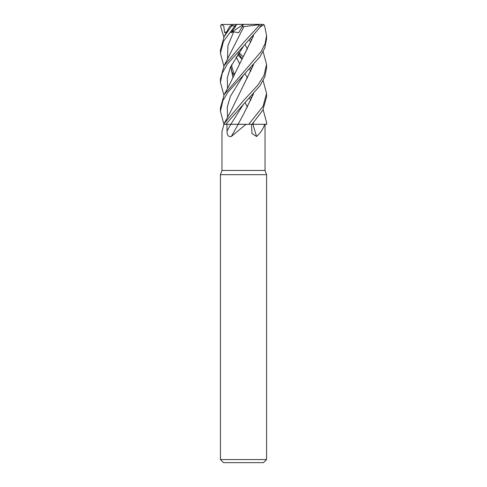 <?xml version="1.0" encoding="UTF-8"?>
<svg xmlns="http://www.w3.org/2000/svg" width="487" height="487" viewBox="0 0 487 487"><rect width="100%" height="100%" fill="white"/><g stroke="black" fill="none" stroke-linecap="round" stroke-linejoin="round"><path stroke-width="0.73" d="M263.126 80.635L266.566 93.413L263.096 106.245L248.747 124.313L238.088 124.276L248.68 124.313L246.014 124.313L231.295 136.512C228.427 137.066 227.009 135.234 227.027 131.015L226.942 124.313L238.192 124.313M253.526 122.712L252.844 124.276L266.913 124.313L252.936 124.313L266.566 124.313L266.566 122.389L266.486 124.313M223.941 124.313L221.969 131.624L221.969 170.45L265.031 170.45L266.566 174.675L266.566 459.576L220.428 459.576L223.509 462.65L263.491 462.65L266.566 459.576M264.611 124.313C263.491 128.458 260.819 132.525 256.594 136.512L251.992 133.535L251.469 124.313M221.969 170.45L220.428 174.675L266.566 174.675M252.978 124.313A390.391 262.116 -69.7 0 0 256.594 136.512M253.453 122.791L252.893 124.313L252.041 124.313L252.936 124.313M238.173 124.313A390.391 177.146 -73.3 0 1 231.295 136.512M243.463 114.354L238.07 124.313L246.014 124.313M226.948 124.313L230.826 124.288L225.761 124.313L260.095 85.596L264.885 76.703L266.566 67.863L266.566 64.607M252.254 95.154L252.765 95.714M263.126 109.636L266.566 122.389M251.791 98.1L250.628 96.883M252.254 66.11L252.765 66.676M248.747 124.313L252.041 124.313L262.87 110.099L266.566 96.883L266.566 93.413M251.791 69.111L250.628 67.863M243.5 46.143L261.245 25.89L261.403 24.496L258.883 24.35L258.841 25.89L243.5 42.643L224.148 65.593L220.434 78.882L220.434 82.388L222.175 73.342L227.167 64.247L243.5 46.143M251.791 40.086L250.628 38.863M252.248 37.17L252.765 37.718M263.126 51.622L266.572 64.387L263.991 75.406L258.013 84.975L243.5 100.62L224.148 123.582L223.758 124.313L225.761 124.313M243.5 75.101L259.821 56.991L264.806 47.976L266.566 38.863L266.566 35.448L265.123 43.611L260.965 51.823L224.154 94.636L220.434 107.919L220.434 111.334L222.827 100.724L228.032 92.067L243.5 75.101M260.807 26.548L264.027 24.77L264.624 25.89L266.566 35.448M238.155 124.276L230.826 124.288M224.148 36.659L229.712 26.377L232.439 24.77L224.148 36.659L220.428 49.924L220.434 53.345L223.436 41.432L234.959 25.89L236.566 24.496L234.807 27.704L230.978 32.653L233.705 31.813L238.679 32.745L242.1 26.815L243.896 26.621L243.561 27.211M236.146 56.821L239.519 63.554M236.165 56.79L239.531 63.541M245.028 73.598L247.463 78.048M230.978 32.653L243.5 24.35L221.311 24.502L223.746 26.091L224.647 32.653L226.607 32.154M223.874 37.17L220.477 25.89L221.743 24.368M241.966 59.116L237.577 54.611M238.393 53.393L242.142 58.799L238.393 53.393M249.423 69.136L250.835 71.309L249.423 69.136M252.905 124.276L252.077 124.276L252.911 124.27M253.526 35.776L228.738 86.205L224.154 94.636M253.459 35.849L243.585 56.182M223.874 95.154L220.434 82.388M243.628 46.015L230.436 67.206L227.301 77.798L227.539 88.397L227.301 77.798L230.436 67.206L243.628 46.015M249.423 40.111L250.835 42.266M243.628 103.968L230.82 124.313A389.326 176.665 -73.3 0 1 227.027 131.015M253.526 93.748L243.591 114.122L253.459 93.827M247.463 49.108L245.028 44.597M238.965 52.566L243.202 56.869M223.874 124.088L220.434 111.334M253.453 64.795L243.628 85.109M243.628 74.974L230.448 96.201L227.307 106.817L227.539 117.428L227.307 106.817L230.448 96.201L243.628 74.974M253.526 64.71L231.228 110.385L224.148 123.582M223.874 66.11L220.434 53.345M230.777 66.433L232.999 77.652M245.028 102.556L247.469 107.11M233.705 31.813L227.91 45.638L227.532 59.469L227.91 45.638L233.705 31.813M231.222 70.353L233.967 75.448L231.222 70.353M249.423 98.124L250.835 100.243L249.423 98.124M252.497 124.313L252.893 124.313M243.902 26.602L258.81 24.77M243.884 26.639L224.148 65.593M230.722 66.549L232.969 77.713M236.566 24.502L233.93 24.35L232.439 24.77M247.195 24.35L262.578 24.35L264.021 24.77M236.889 24.35L243.5 24.35L238.679 32.745M242.1 26.815L243.506 24.35L258.883 24.35M224.647 32.653L226.863 31.679M258.841 25.89L261.245 25.89M231.855 25.89L234.959 25.89M265.031 124.313L265.031 170.45M220.428 174.675L220.428 459.576M242.149 58.787L238.514 53.217M234.393 74.438L232.226 68.21L231.544 64.814"/></g></svg>
